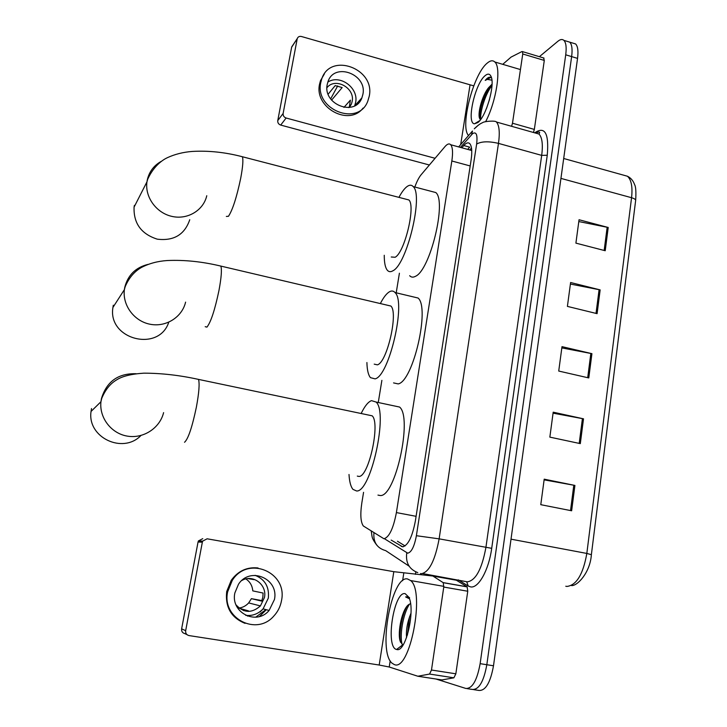 <?xml version="1.0" encoding="UTF-8"?>
<svg xmlns="http://www.w3.org/2000/svg" width="727" height="727" viewBox="0 0 727 727"><rect width="100%" height="100%" fill="white"/><g stroke="black" fill="none" stroke-linecap="round" stroke-linejoin="round"><path stroke-width="1.09" d="M363.564 492.333L361.828 502.939C360.138 514.489 360.637 522.168 363.336 525.984L383.938 538.762C389.181 537.28 393.334 528.556 396.397 512.59L451.84 160.994C453.057 152.643 452.685 147.227 450.722 144.737C449.241 143.264 447.332 143.882 444.979 146.609L421.133 174.734C418.906 177.443 416.807 181.541 414.826 187.039M399.405 273.216L396.206 292.817M381.884 380.357L378.331 402.095M391.181 540.088L402.64 546.822C408.111 545.432 412.363 536.744 415.408 520.75L471.123 159.876C472.296 151.57 471.859 146.172 469.796 143.673C468.233 142.165 466.225 142.783 463.771 145.527L461.799 147.781M539.379 56.688L557.909 41.266C560.335 39.285 562.325 38.985 563.888 40.367C566.051 42.648 566.66 47.455 565.715 54.807L480.138 663.66C477.057 680.472 472.296 688.742 465.834 688.451L436.046 679.036M415.435 574.357L415.808 571.904M572.867 43.111L575.602 43.947C577.829 46.237 578.474 51.054 577.547 58.387L493.497 665.778L486.826 664.723C483.764 681.517 478.966 689.759 472.432 689.45C478.966 689.759 483.764 681.517 486.826 664.723L571.64 56.597L486.826 664.723L480.138 663.66M567.042 41.33L569.75 42.157C571.949 44.447 572.576 49.254 571.64 56.597C572.576 49.254 571.949 44.447 569.75 42.157L563.888 40.367M467.706 149.398L469.697 147.154L463.771 145.527M405.075 545.95L397.451 541.233M578.801 221.553L608.217 227.478L579.046 219.745L575.902 243.127L605.218 250.733L608.217 227.478M570.404 284.057L600.157 289.9L570.613 282.512L567.405 306.394L597.094 313.655L600.157 289.9M544.114 479.856L574.912 485.427L544.205 479.175L540.779 504.683L571.64 510.781L574.912 485.427M553.065 413.163L583.508 418.825L553.202 412.182L549.848 437.127L580.31 443.624L583.508 418.825M561.835 347.906L591.923 353.667L561.998 346.643L558.727 371.052L588.788 377.94L591.923 353.667M493.497 665.778C490.452 682.544 485.627 690.777 479.02 690.459L473.668 689.641M407.438 578.928L410.646 580.564C425.422 591.56 409.783 672.202 394.234 664.533L391.926 663.106C377.622 651.092 391.735 575.357 407.438 578.928M411.019 613.115C407.393 621.967 405.911 630.118 406.566 637.579M410.546 603.701L409.383 604.21C402.285 607.536 397.142 632.499 400.195 641.269L402.694 644.876L396.551 649.475C385.065 647.339 393.925 590.769 405.166 593.659L408.792 597.167C415.626 609.599 405.902 652.482 396.915 649.547M408.992 597.676L407.211 596.731L405.63 596.931L409.419 598.748M409.574 604.119L410.528 603.601M406.793 606.518C401.631 616.196 398.723 633.899 400.513 642.25M409.501 604.155C402.849 614.088 399.323 636.643 402.304 644.713M402.431 645.085L402.64 645.631M409.628 597.785L408.838 597.249M407.393 596.767L405.63 596.931M407.402 635.098L409.465 617.023M432.974 576.048L456.283 580.164L467.143 586.889L467.761 591.242L443.77 587.053L431.484 670.021L455.847 673.811L453.884 677.818L441.961 679.927L418.007 676.264M467.761 591.242L455.847 673.811M186.939 634.607L184.858 633.617C182.468 632.99 181.396 631.399 181.632 628.837L185.667 630.691C185.43 633.299 186.521 634.916 188.947 635.562L379.194 665.032L389.236 667.013L417.843 676.237L429.557 674.056L431.484 670.021M443.77 587.053L443.234 582.691L432.892 576.029L393.807 571.686L207.122 538.798L202.706 541.106L202.342 542.206L198.053 542.006L181.632 628.837M198.053 542.006L198.416 540.924L202.751 538.662M202.342 542.206L185.667 630.691M234.857 592.95C230.35 612.625 256.522 625.847 269.108 610.453L274.442 599.511C279.113 578.665 250.043 566.142 238.492 584.244L234.857 592.95M245.744 615.36C252.469 616.087 258.249 613.924 263.083 608.872L268.318 598.148C269.435 586.998 265.037 579.392 255.141 575.33M239.274 608.272L248.516 610.898L243.563 610.589M239.01 608.063C242.8 607.536 246.017 605.818 248.661 602.919L251.406 598.657L261.656 601.093L262.856 597.149L263.083 593.041L252.796 590.887C252.324 585.735 250.024 581.745 245.89 578.937M236.039 604.873C243.663 613.115 251.787 613.461 260.42 605.918L264.464 597.503C267.263 584.717 252.814 573.821 241.809 580.509M258.049 567.969C247.035 566.815 238.092 570.931 231.241 580.31L226.697 591.533C225.07 607.136 231.186 617.741 245.063 623.357M281.494 600.675C287.892 572.04 247.625 555.201 232.222 580.491L227.66 591.76C221.562 618.232 256.477 636.352 273.797 616.078C277.859 611.716 280.422 606.582 281.494 600.675M261.765 610.371L262.883 609.09M259.448 616.514L266.3 609.717M260.166 611.952L261.538 610.407M261.865 600.593L251.406 598.657M255.686 617.205L265.918 609.617M247.916 578.61L254.105 579.655L251.079 578.637M248.516 610.898L248.416 611.416M247.68 615.533L247.571 616.132M357.311 476.103L359.002 476.439C368.816 476.857 380.512 422.987 372.179 415.826L368.562 415.062M361.301 413.19C364.809 406.029 368.207 401.84 371.497 400.641L376.086 402.049C388.409 412.427 370.934 492.333 356.612 490.989L352.977 489.38C350.759 486.717 349.442 481.747 349.005 474.477M393.989 405.857L399.596 407.056C412.754 417.58 395.424 497.05 380.257 495.541L377.958 495.096M91.502 408.547L91.048 411.455C87.04 437.454 122.899 454.448 140.947 435.5M374.214 364.136L377.395 364.845C387.064 362.528 398.523 312.555 390.872 306.04L387.591 305.267M380.348 303.568C383.474 297.452 386.5 293.526 389.427 291.781C391.599 290.555 393.461 290.809 395.015 292.536C406.338 302.005 389.199 376.132 375.077 378.867L370.461 377.658C368.28 375.014 367.099 369.97 366.908 362.528M412.972 296.816L418.061 298.025C430.148 307.648 413.09 381.375 398.205 383.911L393.561 382.902M113.303 305.222L112.93 307.439C107.414 339.5 158.904 352.659 168.764 322.225M391.244 256.995L395.115 257.267C404.648 252.596 415.889 205.859 408.874 199.952L405.948 199.198M398.932 197.371C401.613 192.337 404.212 188.811 406.729 186.794C409.328 184.767 411.491 184.703 413.227 186.612C423.605 195.209 406.802 264.546 392.889 270.789C390.672 272.116 388.827 271.953 387.364 270.29C385.265 267.727 384.229 262.729 384.256 255.277M431.293 191.365L435.818 192.555C446.905 201.297 430.12 270.253 415.508 276.287C413.181 277.578 411.237 277.387 409.664 275.706M134.377 205.387L134.068 207.15C133.486 223.334 141.22 234.003 157.268 239.165C173.798 241.155 184.631 234.676 189.756 219.718M543.596 57.951L544.296 60.432L522.749 53.98L512.49 123.226L534.345 129.415L533.436 132.468M544.296 60.432L534.345 129.415M429.384 165.011L280.704 125.08C278.559 124.281 277.578 122.781 277.759 120.6L283.13 113.448C282.948 115.675 283.948 117.192 286.129 118.01L435.082 158.286M473.75 85.859L301.432 36.504C299.388 36.086 297.997 36.777 297.261 38.586L291.636 47.246L277.759 120.6M291.636 47.246L292.708 45.419M297.179 38.931L283.13 113.448M511.59 126.298L512.49 123.226M522.749 53.98L522.504 51.617L521.913 51.572L511.063 57.097L502.748 64.33M361.146 98.699L361.165 99.399M327.232 84.432C322.634 104.552 355.158 116.992 361.882 97.891L362.882 94.419C367.453 74.072 334.175 61.813 327.95 81.769L327.232 84.432M354.667 105.806L355.621 102.48C358.884 87.994 339.936 74.009 327.832 82.096M348.624 107.569L351.368 104.17L352.141 101.507C355.239 88.031 335.274 76.98 326.959 87.685M343.953 107.396L350.387 100.126L349.46 106.315M349.378 107.478L351.368 104.17M357.802 103.643L357.975 102.198M356.566 104.633L356.675 103.625M324.396 73.872L320.453 80.742L319.553 84.159C314.019 107.705 349.069 126.725 363.073 108.078M369.243 96.2C375.45 68.474 330.013 51.853 321.661 79.198L320.761 82.614C314.491 109.922 358.547 126.889 367.807 101.108L369.243 96.2M356.375 104.761L355.794 104.606M337.692 85.904L330.649 98.89M331.585 100.135L342.163 87.567L335.202 85.613L328.159 94.183M468.561 135.513C459.8 127.052 473.041 74.826 486.945 63.349C490.143 60.495 492.779 60.041 494.823 61.986C501.539 67.347 496.423 101.235 485.672 121.6M489.535 99.435L486.545 108.359M492.025 84.686L488.735 87.549C482.546 94.555 477.712 112.222 479.384 117.774L480.338 119.71M488.735 87.549L492.043 84.196M477.812 122.581L474.486 123.808C466.189 123.408 474.895 83.787 485.036 75.726C487.79 73.382 489.807 73.663 491.098 76.589C495.287 84.923 485.981 116.947 477.812 122.581M491.452 77.889C490.262 76.771 488.744 77.007 486.899 78.598L485.209 80.388L487.399 79.37L491.915 80.188M490.325 85.913C483.41 97.182 479.802 107.978 479.52 118.301M474.486 123.808L479.765 120.618M491.988 85.486C485.127 94.292 479.947 111.94 480.683 119.455M490.834 77.435L485.209 80.388M416.089 516.315L396.397 512.59M470.178 165.956L451.84 160.994M384.728 538.907L407.738 553.183C411.464 552.302 414.354 546.468 416.389 535.708L476.639 144.055C477.684 134.949 476.376 131.451 472.704 133.55L460.436 147.399M478.493 125.044L474.286 128.824C477.385 125.698 480.129 123.663 482.492 122.718C483.873 121.245 495.85 120.382 496.432 122.018C499.295 125.335 499.976 132.459 498.477 143.383L439.135 538.852C435.019 560.644 429.094 572.267 421.369 573.721L420.479 573.539M534.699 132.823C544.941 125.898 549.13 133.368 547.258 155.242L491.706 548.322L439.135 538.852L416.389 535.708M458.646 146.909L472.45 131.042L471.587 134.631M491.706 548.322C488.853 569.85 478.566 588.37 470.714 586.925L468.233 586.044L458.301 579.873M422.832 573.603L467.352 581.845C475.731 580.546 481.91 569.096 485.9 547.513L541.688 155.378C543.078 144.537 542.178 137.421 538.998 134.041L535.081 132.932M467.052 688.633L472.432 689.45M565.715 54.807L577.547 58.387M409.119 566.179L385.701 550.639C377.095 548.194 373.169 542.26 373.932 532.846M476.639 144.055C481.465 141.329 488.744 141.111 498.477 143.383L541.688 155.378L547.258 155.242M466.689 581.736L468.233 586.044M406.766 552.874C405.484 562.671 409.156 569.259 417.771 572.622M469.733 149.953L471.496 147.99M403.34 546.759L401.222 546.377M565.77 586.235L566.924 586.444C576.52 585.253 583.154 574.248 586.825 553.438L591.369 554.683C590.242 572.367 577.547 585.944 571.595 585.598M591.387 554.574L635.607 200.825C635.98 199.671 634.626 198.635 631.563 197.717C632.735 186.957 631.363 179.805 627.465 176.252L622.848 174.962M511.017 539.17L586.825 553.438L631.563 197.717L560.944 178.397M590.842 353.44L587.707 377.686M582.418 418.607L579.21 443.397M573.803 485.209L570.531 510.554M599.093 289.664L596.022 313.392M607.163 227.233L604.164 250.461M393.807 571.686L379.194 665.032M403.767 573.23L402.613 580.7M390.19 660.843L389.236 667.013M456.538 580.255L433.138 576.12M443.125 582.6L467.025 586.798M418.107 676.255L441.961 679.927M453.884 677.818L429.557 674.056M184.54 442.28C188.202 438.972 192.137 427.294 196.354 407.256C199.025 392.789 199.743 383.502 198.498 379.394L196.544 378.985M163.602 412.627C159.867 428.085 143.437 438.899 127.379 436.127C111.286 433.546 99.145 417.789 100.935 401.74L101.435 398.596C106.642 381.484 118.219 373.196 136.158 373.733M205.196 326.677L206.931 327.123C210.848 322.197 214.856 310.011 218.954 290.546C221.335 277.741 221.971 269.581 220.854 266.091L219.091 265.682M185.594 302.132C182.104 317.226 165.883 327.45 150.035 324.233C134.159 321.207 122.309 305.258 124.381 289.637L124.78 287.256C127.952 275.024 135.731 267.4 148.126 264.364M226.351 216.446L228.496 216.273C232.649 209.849 236.711 197.19 240.701 178.279C242.827 166.892 243.391 159.722 242.4 156.75L240.828 156.341M206.768 195.717C203.478 210.385 187.521 219.999 171.935 216.401C156.314 213.002 144.728 197.008 146.954 181.859L147.281 179.96C149.171 171.763 153.779 165.592 161.094 161.449M469.987 85.223L460.7 144.546M286.129 118.01L280.704 125.08M471.741 150.507L450.722 144.737M496.432 122.018L538.998 134.041L539.607 132.723C539.879 131.723 538.543 131.841 535.608 133.077M371.197 531.101C372.442 536.353 370.652 536.989 376.868 545.241M563.698 158.495L627.465 176.252C630.863 177.933 633.235 180.732 634.607 184.649C635.807 186.585 636.17 191.783 635.68 200.243M575.602 43.947L569.75 42.157M410.646 580.564L443.852 586.371M202.706 541.106L198.416 540.924M443.234 582.691L467.143 586.889M263.083 608.872L269.108 610.453M248.661 602.919L260.42 605.918M231.241 580.31L232.222 580.491M372.179 415.826L198.498 379.394C179.66 375.25 161.449 373.178 143.864 373.169C131.251 373.987 122.118 376.259 116.484 379.976C110.231 383.665 105.324 389.781 101.753 398.332L100.935 401.74L91.048 411.455M376.086 402.049L399.596 407.056M390.872 306.04L220.854 266.091C202.179 261.611 184.304 259.766 167.219 260.539C157.732 261.157 149.135 263.456 141.447 267.454C134.286 271.525 128.852 277.968 125.153 286.765L124.381 289.637L112.93 307.439M395.015 292.536L418.061 298.025M408.874 199.952L242.4 156.75C225.206 152.252 208.476 150.489 192.21 151.443C183.177 152.143 174.916 154.215 167.455 157.65C163.357 159.495 153.942 165.392 147.69 179.26L146.954 181.859L134.068 207.15M413.227 186.612L435.818 192.555M297.261 38.586L291.718 46.901M522.504 51.617L544.014 58.078M354.74 105.76L361.882 97.891M320.453 80.742L321.661 79.198M494.823 61.986L520.441 69.565"/></g></svg>
